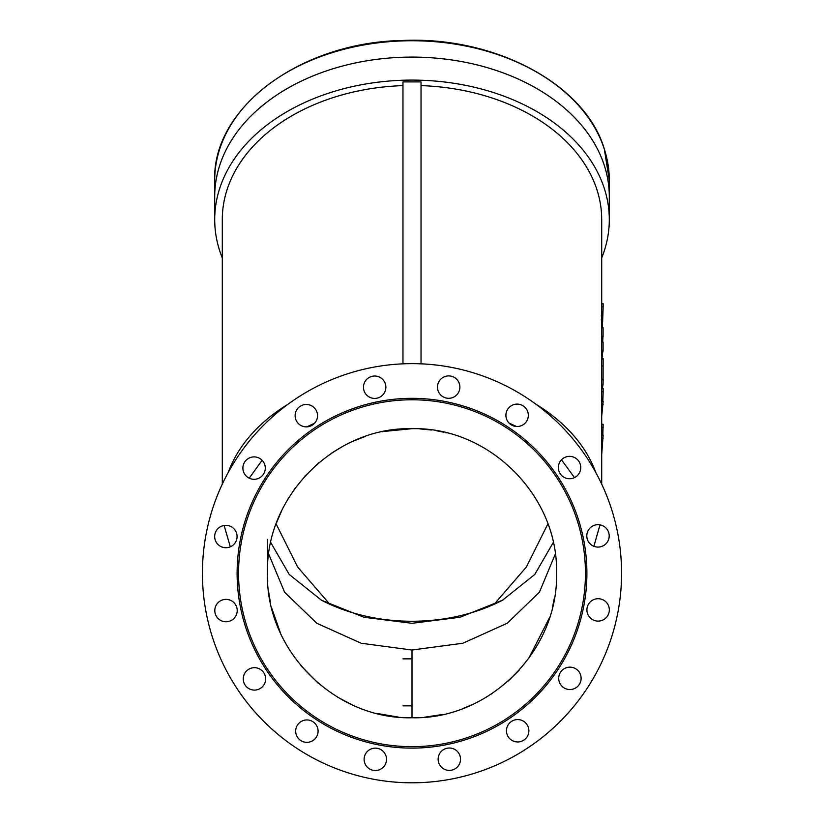 <?xml version="1.0" encoding="UTF-8"?>
<svg xmlns="http://www.w3.org/2000/svg" width="824" height="824" viewBox="0 0 824 824"><rect width="100%" height="100%" fill="white"/><g stroke="black" fill="none" stroke-linecap="round" stroke-linejoin="round"><path stroke-width="1.24" d="M558.713 678.337A11.206 11.206 0 0 1 569.92 667.141A11.206 11.206 0 0 1 581.116 678.337A11.206 11.206 0 0 1 569.92 689.544A11.206 11.206 0 0 1 558.713 678.337M506.472 730.775A11.206 11.206 0 0 1 517.668 719.568A11.206 11.206 0 0 1 528.874 730.775A11.206 11.206 0 0 1 517.668 741.971A11.206 11.206 0 0 1 506.472 730.775M438.131 759.213A11.206 11.206 0 0 1 449.338 748.017A11.206 11.206 0 0 1 460.534 759.213A11.206 11.206 0 0 1 449.338 770.419A11.206 11.206 0 0 1 438.131 759.213M364.115 759.347A11.206 11.206 0 0 1 375.311 748.141A11.206 11.206 0 0 1 386.518 759.347A11.206 11.206 0 0 1 375.311 770.543A11.206 11.206 0 0 1 364.115 759.347M295.682 731.135A11.206 11.206 0 0 1 306.878 719.939A11.206 11.206 0 0 1 318.085 731.135A11.206 11.206 0 0 1 306.878 742.342A11.206 11.206 0 0 1 295.682 731.135M243.245 678.894A11.206 11.206 0 0 1 254.451 667.687A11.206 11.206 0 0 1 265.647 678.894A11.206 11.206 0 0 1 254.451 690.09A11.206 11.206 0 0 1 243.245 678.894M214.807 610.553A11.206 11.206 0 0 1 226.003 599.357A11.206 11.206 0 0 1 237.209 610.553A11.206 11.206 0 0 1 226.003 621.76A11.206 11.206 0 0 1 214.807 610.553M214.673 536.537A11.206 11.206 0 0 1 225.879 525.331A11.206 11.206 0 0 1 237.075 536.537A11.206 11.206 0 0 1 225.879 547.733A11.206 11.206 0 0 1 214.673 536.537M242.884 468.104A11.206 11.206 0 0 1 254.08 456.898A11.206 11.206 0 0 1 265.287 468.104A11.206 11.206 0 0 1 254.08 479.3A11.206 11.206 0 0 1 242.884 468.104M295.126 415.677A11.206 11.206 0 0 1 306.332 404.471A11.206 11.206 0 0 1 317.528 415.677A11.206 11.206 0 0 1 306.332 426.873A11.206 11.206 0 0 1 295.126 415.677M363.466 387.228A11.206 11.206 0 0 1 374.663 376.022A11.206 11.206 0 0 1 385.869 387.228A11.206 11.206 0 0 1 374.663 398.425A11.206 11.206 0 0 1 363.466 387.228M437.482 387.095A11.206 11.206 0 0 1 448.689 375.899A11.206 11.206 0 0 1 459.885 387.095A11.206 11.206 0 0 1 448.689 398.301A11.206 11.206 0 0 1 437.482 387.095M505.915 415.306A11.206 11.206 0 0 1 517.122 404.1A11.206 11.206 0 0 1 528.318 415.306A11.206 11.206 0 0 1 517.122 426.502A11.206 11.206 0 0 1 505.915 415.306M558.353 467.548A11.206 11.206 0 0 1 569.549 456.352A11.206 11.206 0 0 1 580.755 467.548A11.206 11.206 0 0 1 569.549 478.754A11.206 11.206 0 0 1 558.353 467.548M586.791 535.888A11.206 11.206 0 0 1 597.997 524.682A11.206 11.206 0 0 1 609.194 535.888A11.206 11.206 0 0 1 597.997 547.084A11.206 11.206 0 0 1 586.791 535.888M586.925 609.904A11.206 11.206 0 0 1 598.121 598.708A11.206 11.206 0 0 1 609.327 609.904A11.206 11.206 0 0 1 598.121 621.111A11.206 11.206 0 0 1 586.925 609.904M621.574 573.226A209.574 209.574 0 0 1 412 782.8A209.574 209.574 0 0 1 202.426 573.226A209.574 209.574 0 0 1 412 363.642A209.574 209.574 0 0 1 621.574 573.226M585.442 573.226A173.442 173.442 0 0 1 412 746.668A173.442 173.442 0 0 1 238.558 573.226A173.442 173.442 0 0 1 412 399.774A173.442 173.442 0 0 1 585.442 573.226M586.894 573.226A174.894 174.894 0 0 1 412 748.11A174.894 174.894 0 0 1 237.106 573.226A174.894 174.894 0 0 1 412 398.332A174.894 174.894 0 0 1 586.894 573.226M365.506 436.37L353.352 441.118M342.712 446.371L331.052 453.478M318.867 462.686L304.911 476.148M295.219 488.066L287.864 499.19M281.705 510.653L276.658 522.478M383.871 431.446L412 428.686L403.121 428.954M402.009 429.026L400.752 429.119M398.445 429.325L394.233 429.778M394.16 429.788L386.137 431.014M385.354 431.158L382.182 431.797M547.867 523.93L526.382 567.005L494.194 604.25M329.816 604.26L297.639 567.036L276.133 523.93M412 717.756C334.771 719.754 265.472 650.455 267.46 573.226C265.472 495.986 334.771 426.698 412 428.686C489.229 426.698 558.528 495.986 556.54 573.226C558.528 650.455 489.229 719.754 412 717.756L412 650.023L361.139 643.235L316.776 623.253L284.599 592.229L268.727 554.15M555.273 554.15L539.401 592.229L507.224 623.253L462.861 643.235L412 650.023M270.756 542.522L289.203 574.441L321.535 600.263L364.002 617.269L412 623.304L459.988 617.269L502.434 600.284L534.786 574.452L553.244 542.522M320.866 599.882A152.481 107.82 180 0 0 412 621.255A152.481 107.82 180 0 0 503.134 599.882M609.296 180.25A197.297 139.503 180 0 0 604.342 149.206A197.297 139.503 180 0 0 389.906 41.622A197.297 139.503 180 0 0 214.703 180.25C212.355 107.759 300.461 42.405 402.081 40.5C494.781 35.937 585.205 84.233 604.311 148.99L609.296 180.25L609.296 196.606A197.297 139.503 180 0 0 412 57.093A197.297 139.503 180 0 0 214.703 196.606L214.703 219.596A197.297 139.503 180 0 0 222.295 257.922M601.705 257.922A197.297 139.503 180 0 0 609.296 219.596A197.297 139.503 180 0 0 412 80.093A197.297 139.503 180 0 0 214.703 219.596M249.198 478.188L262.104 460.286M306.847 426.863L314.655 423.165M402.967 85.614A189.705 134.137 180 0 0 222.295 219.596L222.295 484.141M601.705 358.502L601.705 219.596A189.705 134.137 180 0 0 421.033 85.614M421.033 363.837L421.033 81.885L402.967 81.885L402.967 363.837M508.985 423L516.391 426.482M561.463 459.802L574.472 477.611M601.705 379.277L601.695 358.502L603.147 358.502L603.147 359.81M601.705 484.141L601.695 379.277L603.147 379.267L603.086 380.657L603.147 379.267L601.695 379.679M419.89 428.902L431.683 430.035M436.761 430.818L443.497 432.157M445.207 432.548L446.299 432.816M601.705 424.278L603.147 424.288L602.808 435.103M601.705 427.429L603.147 427.44M601.705 435.103L603.147 435.103L601.705 454.498M601.705 438.255L603.147 438.265M601.705 391.791L603.147 391.802L602.838 401.453M601.396 400.897L602.838 400.948M601.705 401.442L603.147 401.453L601.705 416.202M601.705 404.738L603.147 404.738M601.705 388.506L603.147 388.516L603.147 391.802M603.086 379.267L603.147 358.502M601.644 366.031L603.086 366.052M601.602 385.045L603.044 385.086L603.147 379.668M602.488 388.506L602.828 385.076M601.695 359.037L603.147 359.037M601.644 327.715L603.086 327.736L603.086 336.295L601.644 336.264M601.613 336.934L603.065 336.964L603.086 336.295M602.684 342.042L602.921 336.964M601.644 342.032L603.086 342.053L603.086 350.488L601.644 350.457M601.613 351.137L603.065 351.168L603.086 350.488M602.045 358.502L602.88 351.158M601.705 306.93L603.147 306.93L602.396 327.725M601.221 315.983L602.663 316.056M601.221 319.805L602.663 319.877M601.705 303.778L603.147 303.778L603.147 306.93M609.296 219.596L609.296 196.606A197.297 139.503 180 0 0 604.342 165.562A197.297 139.503 180 0 0 389.906 57.979A197.297 139.503 180 0 0 214.703 196.606L214.703 180.25M228.238 472.44A189.705 134.137 0 0 1 288.112 404.182M535.888 404.182A189.705 134.137 0 0 1 595.762 472.44M412 658.86L402.967 658.86M554.542 597.143L552.492 607.195M549.598 617.475L528.565 658.685M519.305 670.056L508.202 681.098M492.453 693.293L491.32 694.045M471.761 704.829L464.067 708.053M442.797 714.439L424.566 717.21M224.107 525.475L230.318 546.817M599.996 524.867L593.888 546.312M267.46 539.36L267.707 581.6M268.789 592.744L270.282 601.654M271.827 608.483L280.593 633.399M300.997 665.792L318.198 683.189M337.624 697.156L351.096 704.304M377.279 713.522L398.898 717.168M412 705.838L402.967 705.838M603.147 380.709L603.147 379.988M603.147 360.243L603.147 359.47"/></g></svg>
